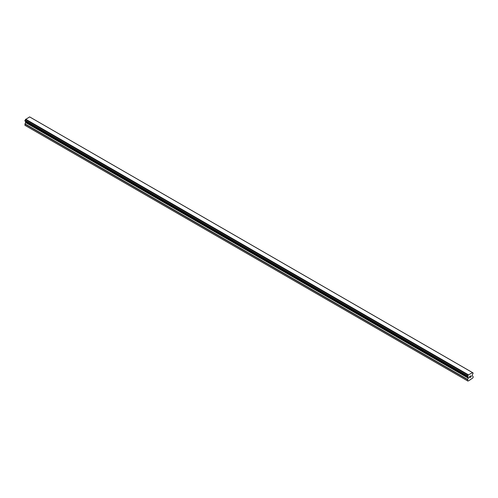 <?xml version="1.0" encoding="UTF-8"?>
<svg xmlns="http://www.w3.org/2000/svg" width="498" height="498" viewBox="0 0 498 498"><rect width="100%" height="100%" fill="white"/><g stroke="black" fill="none" stroke-linecap="round" stroke-linejoin="round"><path stroke-width="0.75" d="M469.645 376.569L469.645 377.048L470.174 376.264L469.645 376.569M469.645 377.602L470.174 377.297L469.645 377.602M469.577 377.721L470.174 377.378L469.577 377.721L469.577 376.532L470.174 376.183M470.66 376.146L471.133 375.741M470.99 376.401L470.672 377.011L470.99 376.401M470.672 377.011L471.233 376.687L470.672 377.011M470.523 377.173L471.233 376.762L470.523 377.173L471.114 375.984L470.703 376.015L471.114 375.878M468.164 376.899L467.728 376.65A0.809 0.467 -60 0 1 468.008 376.662A0.809 0.467 -60 0 1 468.164 376.899L468.456 377.97L467.666 379.451L467.597 380.883L467.958 381.095L469.844 380.011L473.1 377.708L473.032 376.357L472.241 375.778L472.534 374.378A0.809 0.467 -60 0 1 472.969 373.618L473.063 372.902L30.303 117.285M467.709 376.65L468.188 376.924L467.628 376.625L467.728 375.909A0.809 0.467 -60 0 0 468.17 375.137L472.527 372.616A0.809 0.467 -60 0 0 472.689 372.865A0.809 0.467 -60 0 0 472.969 372.884L473.025 372.884M25.734 121.5L24.9 125.297L467.958 381.095M24.968 121.058L467.666 376.644L24.968 121.058M472.334 372.492L29.637 116.906L25.473 119.545A0.809 0.467 -60 0 1 25.031 120.317L24.937 121.039L467.628 376.625M472.969 372.884L472.534 372.629M468.363 374.782L25.666 119.196M468.182 375.094L25.485 119.508M468.17 375.137L25.473 119.545M467.728 375.909L25.031 120.317M467.672 375.971L24.975 120.385M467.597 380.883L24.9 125.297M467.628 376.04L24.937 120.454M467.597 376.158L24.9 120.572M467.597 376.544L24.9 120.958M468.456 377.191L25.759 121.599M468.456 377.97L25.759 122.377M468.381 378.2L25.691 122.614M467.666 379.451L24.968 123.865M467.597 379.688L24.9 124.102"/></g></svg>
